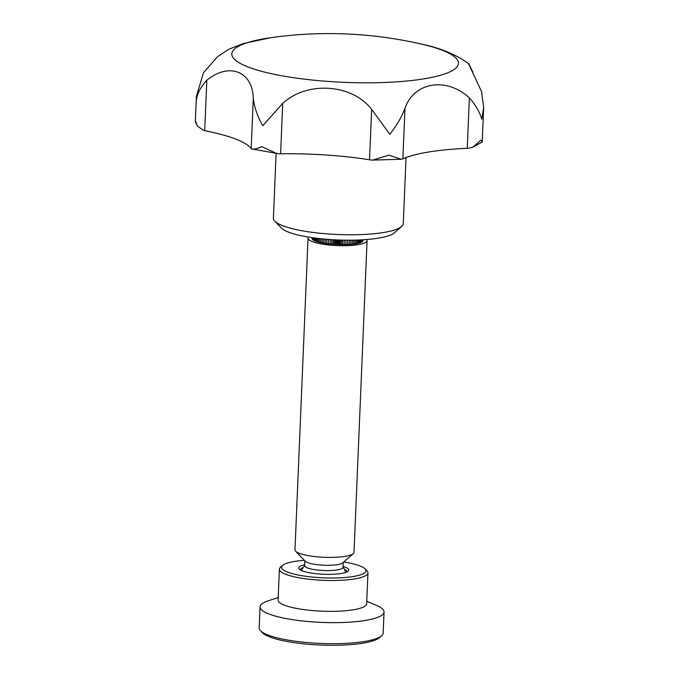 <?xml version="1.0" encoding="UTF-8"?>
<svg xmlns="http://www.w3.org/2000/svg" width="679" height="679" viewBox="0 0 679 679"><rect width="100%" height="100%" fill="white"/><g stroke="black" fill="none" stroke-linecap="round" stroke-linejoin="round"><path stroke-width="1.02" d="M358.707 240.001L358.571 243.32L357.51 243.192M357.638 240.043L357.493 243.574L356.331 243.422M356.475 240.086L356.314 243.812L355.066 243.625M355.21 240.12L355.049 244.024L353.708 243.795M353.861 240.145L353.691 244.219L352.282 243.948M352.435 240.171L352.257 244.389L350.78 244.067M350.941 240.188L350.754 244.533L349.21 244.151M349.379 240.196L349.193 244.652L347.589 244.211M347.758 240.196L347.563 244.746L345.917 244.236M346.086 240.179L345.891 244.813L344.202 244.219M344.372 240.154L344.177 244.856L342.64 244.228L342.428 244.864L341.087 244.228L340.663 244.856L337.93 244.16L337.081 244.746L336.351 244.092L335.299 244.661L334.772 243.999L331.759 244.398L331.658 243.744L330.028 244.228L330.223 239.551M330.053 243.608L328.339 244.041L328.526 239.432M328.356 243.472L326.684 243.829L326.879 239.297M326.709 243.303L325.088 243.591L325.275 239.161M325.114 243.107L323.56 243.337L323.739 239.025M323.577 242.878L322.092 243.065L322.262 238.881M322.109 242.624L320.7 242.768L320.87 238.736M320.717 242.352L319.393 242.462L319.554 238.601M319.41 242.055L318.171 242.131L318.324 238.456M318.188 241.749L317.042 241.8L317.186 238.321M317.059 241.418L316.015 241.452L316.151 238.193M316.032 241.079L315.098 241.087L315.226 238.074M315.115 240.722L314.284 240.722L314.402 237.973M314.301 240.358L313.588 240.349L313.69 237.871M313.605 239.984L313.002 239.967L313.095 237.786M313.019 239.611L312.544 239.585L312.62 237.726M312.561 239.229L312.272 237.675M312.221 238.838L312.034 237.642M312.001 238.456L311.933 237.625M363.223 240.324L363.248 239.772M363.231 239.772L363.053 240.697M363.087 239.78L362.764 241.062M362.824 239.797L362.365 241.418M362.433 239.823L362.348 241.775L361.839 241.758M361.915 239.848L361.822 242.114L361.194 242.08M361.287 239.882L361.177 242.437L360.439 242.386M360.541 239.925L360.422 242.751L359.564 242.675M359.675 239.959L359.547 243.04L358.588 242.946M366.677 239.534A29.545 6.187 -177.6 0 1 367.076 240.621A29.545 6.187 -177.6 0 1 337.302 245.569A29.545 6.187 -177.6 0 1 308.045 238.151A29.545 6.187 -177.6 0 1 308.538 237.098M343.243 562.45L343.039 567.313A19.207 4.023 -177.6 0 1 323.679 570.53A19.207 4.023 -177.6 0 1 304.667 565.709L304.871 560.837M367.076 240.621L354.014 552.341A29.545 6.187 -177.6 0 1 353.275 553.64A29.545 6.187 -177.6 0 1 324.239 557.289A29.545 6.187 -177.6 0 1 295.611 551.221A29.545 6.187 -177.6 0 1 294.975 549.871L308.045 238.151M353.275 553.64L342.776 562.857A19.207 4.023 -177.6 0 1 323.908 565.225A19.207 4.023 -177.6 0 1 305.295 561.287L295.611 551.221M342.64 244.228L342.819 240.128M342.428 244.864L342.632 240.12M341.087 244.228L341.265 240.086M340.663 244.856L340.858 240.077M339.517 244.211L339.687 240.035M338.872 244.813L339.076 240.018M337.93 244.16L338.108 239.976M337.081 244.746L337.285 239.942M336.351 244.092L336.521 239.908M335.299 244.661L335.494 239.865M334.772 243.999L334.942 239.831M333.516 244.542L333.72 239.772M333.202 243.888L333.381 239.746M331.759 244.398L331.955 239.662M331.658 243.744L331.827 239.653M481.784 119.258C479.866 112.332 475.733 105.203 469.376 97.861L467.262 148.302A23.638 4.948 2.4 0 0 468.451 148.243L472.703 147.25L482.217 142.013L483.669 107.452L481.784 119.258M482.217 142.013L480.91 140.18L472.703 147.25M468.493 64.055L468.994 63.928L472.907 72.373C464.563 55.101 468.96 64.819 481.504 91.436L483.669 107.452M469.376 97.861C446.307 76.642 413.927 82.066 404.973 108.368C401.535 117.229 396.468 125.861 389.78 134.264L371.651 109.353C351.909 83.755 307.12 80.886 282.727 103.378L262.756 125.734C257.519 116.618 254.37 107.435 253.301 98.183L251.188 148.625A23.638 4.948 2.4 0 0 251.425 148.896L279.358 153.836A23.638 4.948 2.4 0 0 280.614 153.819A118.171 24.75 2.4 0 1 369.529 159.786A23.638 4.948 2.4 0 0 370.666 159.964L372.652 160.091L388.897 155.177L401.17 159.251L402.308 159.03A23.638 4.948 2.4 0 0 402.859 158.801A118.171 24.75 2.4 0 1 467.262 148.302M468.994 63.928C456.195 54.524 440.085 47.853 420.683 43.914A113.41 23.748 -177.6 0 1 435.112 76.659A113.41 23.748 -177.6 0 1 283.313 76.048A113.41 23.748 -177.6 0 1 250.178 41.826A113.41 23.748 -177.6 0 1 271.091 37.642L243.642 43.448L228.704 49.295L217.526 56.697L203.462 72.772L196.384 96.435L196.367 100.093C197.343 93.312 200.831 86.691 206.832 80.241C228.976 62.171 252.444 71.083 253.301 98.183M251.425 148.896C253.097 149.609 256.586 148.862 261.873 146.656L277.04 153.658M197.47 126.167L195.391 122.025L195.484 121.015L197.47 126.167L203.7 130.47A23.638 4.948 2.4 0 0 204.718 130.674A118.171 24.75 2.4 0 1 251.188 148.625M406.042 157.528L403.275 223.637A64.997 13.614 -177.6 0 1 401.645 226.48L394.448 232.804A57.902 12.129 -177.6 0 1 306.484 236.742A57.902 12.129 -177.6 0 1 281.42 228.068L274.783 221.167A64.997 13.614 -177.6 0 1 273.399 218.188L276.107 153.522M401.645 226.48A64.997 13.614 -177.6 0 1 302.902 230.911A64.997 13.614 -177.6 0 1 274.783 221.167M343.744 562.008A42.225 8.844 -177.6 0 1 365.039 568.841L366.991 570.869A44.313 9.277 -177.6 0 1 367.942 572.898A44.313 9.277 -177.6 0 1 344.593 580.07A44.313 9.277 -177.6 0 1 299.507 577.863A44.313 9.277 -177.6 0 1 279.383 569.189A44.313 9.277 -177.6 0 1 280.495 567.245L282.617 565.386A42.225 8.844 -177.6 0 1 304.404 560.362M365.039 568.841A42.225 8.844 -177.6 0 1 347.58 577.26A42.225 8.844 -177.6 0 1 300.729 575.495A42.225 8.844 -177.6 0 1 282.617 565.386M343.073 566.422A25.115 5.262 -177.6 0 1 348.208 571.158A25.115 5.262 -177.6 0 1 310.057 572.864A25.115 5.262 -177.6 0 1 299.193 569.104A25.115 5.262 -177.6 0 1 304.701 564.809M300.373 569.978A23.341 4.889 -177.6 0 1 300.356 569.757A23.341 4.889 -177.6 0 1 303.157 567.585M344.38 569.316A23.341 4.889 -177.6 0 1 346.994 571.71A23.341 4.889 -177.6 0 1 346.961 571.93M366.745 601.314L376.208 605.252A62.044 12.994 -177.6 0 1 384.042 612.008L383.16 633.057A62.044 12.994 -177.6 0 1 381.606 635.782L379.485 637.64A59.956 12.553 -177.6 0 1 288.405 641.723A59.956 12.553 -177.6 0 1 262.459 632.735L260.507 630.706A62.044 12.994 -177.6 0 1 259.183 627.863L260.065 606.814A62.044 12.994 -177.6 0 1 268.434 600.737L278.195 597.596M381.606 635.782A62.044 12.994 -177.6 0 1 287.353 640A62.044 12.994 -177.6 0 1 260.507 630.706M384.042 612.008A62.044 12.994 -177.6 0 1 351.366 622.04A62.044 12.994 -177.6 0 1 288.236 618.951A62.044 12.994 -177.6 0 1 260.065 606.814M367.942 572.898L366.643 603.758A44.313 9.277 -177.6 0 1 343.302 610.93A44.313 9.277 -177.6 0 1 298.208 608.724A44.313 9.277 -177.6 0 1 278.093 600.049L279.383 569.189M404.973 108.368L402.859 158.801M371.651 109.353L369.529 159.786M282.727 103.378L280.614 153.819M206.832 80.241L204.718 130.674M304.676 565.403A23.638 23.638 0 0 0 301.595 570.589M345.687 572.431A23.638 23.638 0 0 0 343.048 567.007M195.331 121.6L196.384 96.435M401.17 159.251L372.652 160.091M420.683 43.914A413.613 413.613 0 0 0 271.091 37.642"/></g></svg>
